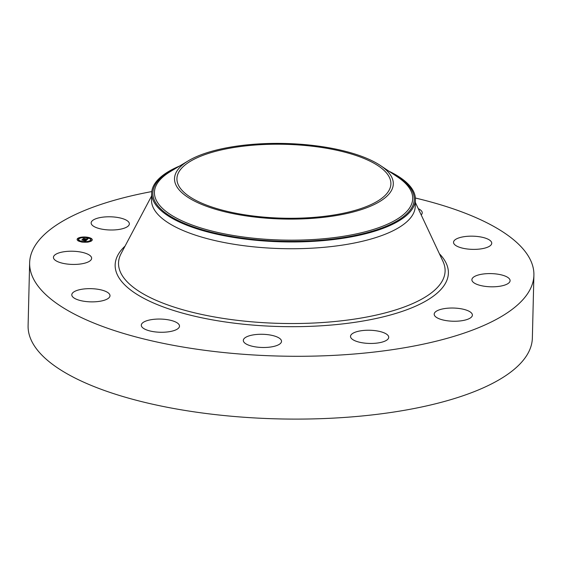 <?xml version="1.0" encoding="UTF-8"?>
<svg xmlns="http://www.w3.org/2000/svg" width="562" height="562" viewBox="0 0 562 562"><rect width="100%" height="100%" fill="white"/><g stroke="black" fill="none" stroke-linecap="round" stroke-linejoin="round"><path stroke-width="0.84" d="M93.088 225.924A19.108 6.596 -178.6 0 1 91.149 222.924A19.108 6.596 -178.6 0 1 106.021 216.869A19.108 6.596 -178.6 0 1 127.405 220.859A19.108 6.596 -178.6 0 1 129.351 223.859A19.108 6.596 -178.6 0 1 114.479 229.921A19.108 6.596 -178.6 0 1 93.088 225.924M415.381 198.021A252.205 87.089 -178.6 0 1 533.9 275.176L532.362 337.987A252.205 87.089 -178.6 0 1 391.033 412.459A252.205 87.089 -178.6 0 1 28.1 325.665L29.638 262.854A252.205 87.089 -178.6 0 1 151.782 191.572M533.9 275.176A252.205 87.089 -178.6 0 1 392.571 349.648A252.205 87.089 -178.6 0 1 29.638 262.854M388.679 337.713A19.108 6.596 -178.6 0 1 368.89 343.424A19.108 6.596 -178.6 0 1 350.519 336.378A19.108 6.596 -178.6 0 1 350.569 335.985A19.108 6.596 -178.6 0 1 370.358 330.266A19.108 6.596 -178.6 0 1 388.721 337.312A19.108 6.596 -178.6 0 1 388.679 337.713M278.267 344.906A19.108 6.596 -178.6 0 1 256.771 347.063A19.108 6.596 -178.6 0 1 243.318 340.417A19.108 6.596 -178.6 0 1 246.57 336.856A19.108 6.596 -178.6 0 1 268.067 334.699A19.108 6.596 -178.6 0 1 281.52 341.352A19.108 6.596 -178.6 0 1 278.267 344.906M418.276 208.671A19.108 6.596 -178.6 0 1 422.238 212.836A19.108 6.596 -178.6 0 1 421.198 214.909M168.79 331.77A19.108 6.596 -178.6 0 1 141.301 325.194A19.108 6.596 -178.6 0 1 152.007 319.553A19.108 6.596 -178.6 0 1 179.503 326.129A19.108 6.596 -178.6 0 1 168.79 331.77M473.949 236.216A19.108 6.596 -178.6 0 1 491.736 243.241A19.108 6.596 -178.6 0 1 471.328 249.324A19.108 6.596 -178.6 0 1 453.534 242.306A19.108 6.596 -178.6 0 1 473.949 236.216M89.59 301.815A19.108 6.596 -178.6 0 1 71.796 294.79A19.108 6.596 -178.6 0 1 92.21 288.706A19.108 6.596 -178.6 0 1 109.997 295.724A19.108 6.596 -178.6 0 1 89.59 301.815M501.655 274.959A19.108 6.596 -178.6 0 1 510.092 280.67A19.108 6.596 -178.6 0 1 499.899 286.234A19.108 6.596 -178.6 0 1 480.327 285.447A19.108 6.596 -178.6 0 1 471.89 279.736A19.108 6.596 -178.6 0 1 482.084 274.172A19.108 6.596 -178.6 0 1 501.655 274.959M61.883 263.072A19.108 6.596 -178.6 0 1 53.439 257.361A19.108 6.596 -178.6 0 1 63.632 251.797A19.108 6.596 -178.6 0 1 83.204 252.584A19.108 6.596 -178.6 0 1 91.641 258.295A19.108 6.596 -178.6 0 1 81.448 263.859A19.108 6.596 -178.6 0 1 61.883 263.072M470.443 312.107A19.108 6.596 -178.6 0 1 472.389 315.106A19.108 6.596 -178.6 0 1 457.517 321.162A19.108 6.596 -178.6 0 1 436.126 317.165A19.108 6.596 -178.6 0 1 434.187 314.172A19.108 6.596 -178.6 0 1 449.059 308.109A19.108 6.596 -178.6 0 1 470.443 312.107M330.927 215.464A107.012 36.952 -178.6 0 1 176.932 178.632A107.012 36.952 -178.6 0 1 236.897 147.033A107.012 36.952 -178.6 0 1 390.892 183.865A107.012 36.952 -178.6 0 1 330.927 215.464M175.253 174.543A109.421 37.78 1.4 0 0 271.27 218.513A109.421 37.78 1.4 0 0 392.571 187.954A109.421 37.78 1.4 0 0 380.348 165.481A109.421 37.78 1.4 0 0 284.836 143.479A109.421 37.78 1.4 0 0 188.361 160.795A109.421 37.78 1.4 0 0 175.253 174.543M415.416 199.538A131.915 45.55 1.4 0 1 414.538 204.399A131.915 45.55 -178.6 0 1 341.499 238.492A131.915 45.55 1.4 0 1 151.67 193.089L151.508 199.868A131.915 45.55 -178.6 0 0 341.331 245.264A131.915 45.55 -178.6 0 0 415.255 206.31L415.416 199.538A131.915 45.55 1.4 0 0 388.862 171.157M179.58 166.043A131.915 45.55 -178.6 0 0 152.548 188.228A131.915 45.55 1.4 0 0 151.67 193.089M87.3 237.213A7.566 2.613 -178.6 0 1 92.245 239.791A7.566 2.613 -178.6 0 1 82.059 242.004A7.566 2.613 -178.6 0 1 77.113 239.426A7.566 2.613 -178.6 0 1 87.3 237.213M92.21 240.009A7.566 2.613 1.4 0 0 91.276 238.906M90.735 238.604A7.566 2.613 1.4 0 0 87.475 237.67M86.562 237.55A7.566 2.613 1.4 0 0 82.312 237.501M81.392 237.614A7.566 2.613 1.4 0 0 78.28 238.506M77.879 238.745A7.566 2.613 1.4 0 0 77.135 239.637M78.722 239.461A5.964 2.058 -178.6 0 1 86.745 237.719A5.964 2.058 -178.6 0 1 90.637 239.756A5.964 2.058 -178.6 0 1 82.614 241.491A5.964 2.058 -178.6 0 1 78.722 239.461L78.708 239.89A5.964 2.058 1.4 0 0 78.842 240.339M78.996 240.543A5.964 2.058 1.4 0 0 81.876 241.793M82.79 241.955A5.964 2.058 1.4 0 0 87.047 241.976M87.967 241.822A5.964 2.058 1.4 0 0 90.63 240.185L90.637 239.756M78.174 238.941L78.785 239.103L78.792 238.674L77.879 238.653L78.792 238.674M78.617 241.042L78.996 240.466L78.076 240.445L78.996 240.466M90.51 239.307L91.283 238.773L90.363 238.752L91.283 238.773M81.687 237.705L81.392 237.417L82.312 237.438L81.392 237.417M86.801 239.925L86.028 239.637L87.075 239.384L83.267 238.92L83.794 238.443L87.314 239.138L87.019 238.674L88.143 238.667L86.801 239.925M87.082 239.103L87.082 239.658M86.534 239.96L85.796 239.672L86.534 239.96M86.358 239.609L82.874 239.012L83.569 238.464L83.021 238.969L86.885 239.377L86.365 239.742M86.696 240.023L85.508 241.105L84.764 240.796L86.056 240.332L84.602 240.115L85.817 240.374L85.171 240.754L85.705 240.388L84.504 240.206L84.672 240.613L83.373 240.417L84.342 240.079L82.228 239.918L82.79 239.405L86.696 240.023M84.448 239.693L84.426 240.276M84.37 239.805L84.37 240.213L84.37 239.805M85.227 241.161L84.49 240.831L85.227 241.161M84.483 240.669L83.141 240.473L84.483 240.669M83.752 240.346L81.778 240.016L82.558 239.398L81.926 239.967L83.752 240.346M86.141 240.1L86.049 240.522M84.785 239.707L84.651 240.079M84.426 239.672L84.37 240.086M82.79 239.405L82.769 239.848M84.743 239.679L84.729 240.107M84.686 239.658L84.672 240.086M84.405 239.658L84.391 240.086M84.342 239.833L84.328 240.557M85.536 240.719L85.529 241.091M85.501 240.733L85.487 241.098M87.679 239.103L87.546 238.674M87.658 238.674L87.651 239.103M83.794 238.443L83.78 238.857M90.861 240.698L91.48 240.564L90.854 241.133M82.178 241.892L82.797 241.758L82.171 242.018M87.349 241.934L87.967 241.8L87.349 241.934M87.18 237.319L86.562 237.459L87.18 237.319M188.361 160.795L170.764 171.326A129.183 44.609 1.4 0 0 155.288 187.56A129.183 44.609 1.4 0 0 268.643 239.468A129.183 44.609 1.4 0 0 411.848 203.388A129.183 44.609 1.4 0 0 397.411 176.861L380.348 165.481M176.391 167.954A130.749 45.15 1.4 0 0 153.707 188.108A130.749 45.15 1.4 0 0 268.446 240.655A130.749 45.15 1.4 0 0 413.386 204.132A130.749 45.15 1.4 0 0 391.953 173.222M415.346 202.418L442.968 261.379A163.331 56.397 -178.6 0 1 353.575 319.237A163.331 56.397 -178.6 0 1 183.338 309.894A163.331 56.397 -178.6 0 1 121.132 253.518L151.6 195.976M439.393 253.75A166.668 57.549 -178.6 0 1 354.987 322.3A166.668 57.549 -178.6 0 1 170.476 309.458A166.668 57.549 -178.6 0 1 125.08 246.065M78.181 238.808L78.167 239.236M90.665 238.906L90.651 239.342M90.566 240.543L90.552 240.972M91.48 240.564L91.473 240.993M81.876 241.737L81.869 242.166M82.797 241.758L82.783 242.187M87.047 241.779L87.04 242.208M87.967 241.8L87.953 242.229M77.879 238.653L77.865 239.082M78.076 240.445L78.069 240.873M87.482 237.48L87.468 237.909M86.562 237.459L86.555 237.888M90.363 238.752L90.356 239.18M82.312 237.438L82.298 237.867"/></g></svg>
